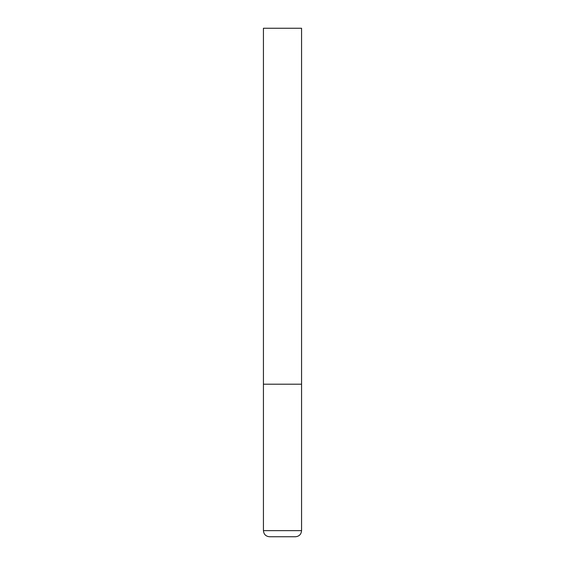<?xml version="1.0" encoding="UTF-8"?>
<svg xmlns="http://www.w3.org/2000/svg" width="565" height="565" viewBox="0 0 565 565"><rect width="100%" height="100%" fill="white"/><g stroke="black" fill="none" stroke-linecap="round" stroke-linejoin="round"><path stroke-width="0.85" d="M301.569 530.648L301.569 384.2L263.431 384.2L301.569 384.2L301.569 28.25L263.431 28.25L263.431 530.648C263.791 534.356 265.825 536.39 269.533 536.75L295.467 536.75C299.175 536.39 301.209 534.356 301.569 530.648L263.431 530.648"/></g></svg>
